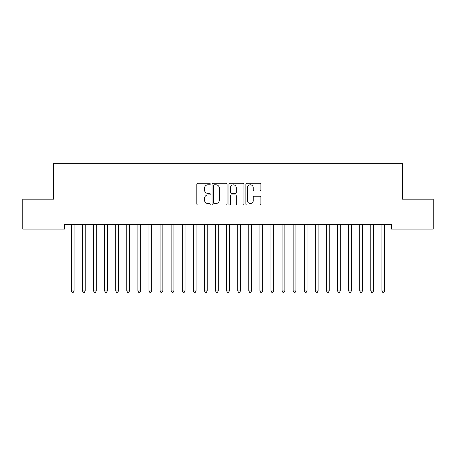 <?xml version="1.0" encoding="UTF-8"?>
<svg xmlns="http://www.w3.org/2000/svg" width="456" height="456" viewBox="0 0 456 456"><rect width="100%" height="100%" fill="white"/><g stroke="black" fill="none" stroke-linecap="round" stroke-linejoin="round"><path stroke-width="0.68" d="M210.256 184.036A0.764 0.764 0 0 0 209.492 183.272L197.921 183.272A1.089 1.089 0 0 0 196.832 184.361L196.832 203.957A1.089 1.089 0 0 0 197.921 205.046L209.492 205.046A0.764 0.764 0 0 0 210.256 204.282A0.764 0.764 0 0 0 209.492 203.524L207.993 203.524A3.483 3.483 0 0 1 204.51 200.036L204.51 198.406A3.483 3.483 0 0 1 207.993 194.923L209.492 194.923A0.764 0.764 0 0 0 210.256 194.159A0.764 0.764 0 0 0 209.492 193.395L207.993 193.395A3.483 3.483 0 0 1 204.51 189.913L204.51 188.277A3.483 3.483 0 0 1 207.993 184.794L209.492 184.794A0.764 0.764 0 0 0 210.256 184.036M259.817 190.944A1.089 1.089 0 0 0 260.906 189.856L260.906 184.361A1.089 1.089 0 0 0 259.817 183.272L246.97 183.272A1.089 1.089 0 0 0 245.881 184.361L245.881 203.957A1.089 1.089 0 0 0 246.97 205.046L259.817 205.046A1.089 1.089 0 0 0 260.906 203.957L260.906 197.317A1.089 1.089 0 0 0 259.817 196.228L254.323 196.228A1.089 1.089 0 0 0 253.234 197.317L253.234 200.611A2.913 2.913 0 0 1 250.321 203.524A2.913 2.913 0 0 1 247.408 200.611L247.408 187.707A2.913 2.913 0 0 1 250.321 184.794A2.913 2.913 0 0 1 253.234 187.707L253.234 189.856A1.089 1.089 0 0 0 254.323 190.944L259.817 190.944M391.385 224.66L64.615 224.66L64.615 229.1L22.8 229.1L22.8 199.152L53.523 199.152L53.523 163.658L402.477 163.658L402.477 199.152L433.2 199.152L433.2 229.1L391.385 229.1L391.385 224.66M227.048 184.361A1.089 1.089 0 0 0 225.959 183.272L213.112 183.272A1.089 1.089 0 0 0 212.023 184.361L212.023 203.957A1.089 1.089 0 0 0 213.112 205.046L225.959 205.046A1.089 1.089 0 0 0 227.048 203.957L227.048 184.361M230.041 183.272L242.888 183.272A1.089 1.089 0 0 1 243.977 184.361L243.977 203.957A1.089 1.089 0 0 1 242.888 205.046L237.388 205.046A1.089 1.089 0 0 1 236.299 203.957L236.299 196.012A1.089 1.089 0 0 0 235.21 194.923L231.568 194.923A1.089 1.089 0 0 0 230.48 196.012L230.48 204.282A0.764 0.764 0 0 1 229.716 205.046A0.764 0.764 0 0 1 228.952 204.282L228.952 184.361A1.089 1.089 0 0 1 230.041 183.272M214.309 184.794A0.764 0.764 0 0 0 213.545 185.558L213.545 202.76A0.764 0.764 0 0 0 214.309 203.524L215.887 203.524A3.483 3.483 0 0 0 219.37 200.036L219.37 188.277A3.483 3.483 0 0 0 215.887 184.794L214.309 184.794M236.299 187.764A2.913 2.913 0 0 0 233.386 184.851A2.913 2.913 0 0 0 230.48 187.764L230.48 192.307A1.089 1.089 0 0 0 231.568 193.395L235.21 193.395A1.089 1.089 0 0 0 236.299 192.307L236.299 187.764M71.244 224.825A1.111 1.111 0 0 1 71.33 225.235A1.111 1.111 0 0 0 71.244 224.825L71.182 224.66M74.248 224.66L74.18 224.825A1.111 1.111 0 0 0 74.1 225.235L74.1 290.899L71.33 290.899L71.33 225.235M74.1 290.899L73.268 292.342L72.156 292.342L71.33 290.899M82.336 224.825A1.111 1.111 0 0 1 82.416 225.235A1.111 1.111 0 0 0 82.336 224.825L82.274 224.66M93.429 224.825A1.111 1.111 0 0 1 93.508 225.235A1.111 1.111 0 0 0 93.429 224.825L93.366 224.66M85.34 224.66L85.272 224.825A1.111 1.111 0 0 0 85.192 225.235L85.192 290.899L82.416 290.899L82.416 225.235M85.192 290.899L84.36 292.342L83.248 292.342L82.416 290.899M96.427 224.66L96.364 224.825A1.111 1.111 0 0 0 96.284 225.235L96.284 290.899L93.508 290.899L93.508 225.235M96.284 290.899L95.452 292.342L94.341 292.342L93.508 290.899M104.521 224.825A1.111 1.111 0 0 1 104.601 225.235A1.111 1.111 0 0 0 104.521 224.825L104.458 224.66M115.613 224.825A1.111 1.111 0 0 1 115.693 225.235A1.111 1.111 0 0 0 115.613 224.825L115.55 224.66M107.519 224.66L107.456 224.825A1.111 1.111 0 0 0 107.377 225.235L107.377 290.899L104.601 290.899L104.601 225.235M107.377 290.899L106.544 292.342L105.433 292.342L104.601 290.899M118.611 224.66L118.549 224.825A1.111 1.111 0 0 0 118.469 225.235L118.469 290.899L115.693 290.899L115.693 225.235M118.469 290.899L117.637 292.342L116.525 292.342L115.693 290.899M126.705 224.825A1.111 1.111 0 0 1 126.785 225.235A1.111 1.111 0 0 0 126.705 224.825L126.643 224.66M129.703 224.66L129.641 224.825A1.111 1.111 0 0 0 129.561 225.235L129.561 290.899L126.785 290.899L126.785 225.235M129.561 290.899L128.729 292.342L127.617 292.342L126.785 290.899M137.797 224.825A1.111 1.111 0 0 1 137.877 225.235A1.111 1.111 0 0 0 137.797 224.825L137.735 224.66M140.796 224.66L140.733 224.825A1.111 1.111 0 0 0 140.653 225.235L140.653 290.899L137.877 290.899L137.877 225.235M140.653 290.899L139.821 292.342L138.709 292.342L137.877 290.899M148.89 224.825A1.111 1.111 0 0 1 148.97 225.235A1.111 1.111 0 0 0 148.89 224.825L148.827 224.66M159.982 224.825A1.111 1.111 0 0 1 160.062 225.235A1.111 1.111 0 0 0 159.982 224.825L159.919 224.66M171.074 224.825A1.111 1.111 0 0 1 171.154 225.235A1.111 1.111 0 0 0 171.074 224.825L171.006 224.66M182.166 224.825A1.111 1.111 0 0 1 182.246 225.235A1.111 1.111 0 0 0 182.166 224.825L182.098 224.66M193.258 224.825A1.111 1.111 0 0 1 193.338 225.235A1.111 1.111 0 0 0 193.258 224.825L193.19 224.66M204.351 224.825A1.111 1.111 0 0 1 204.43 225.235A1.111 1.111 0 0 0 204.351 224.825L204.282 224.66M215.443 224.825A1.111 1.111 0 0 1 215.523 225.235A1.111 1.111 0 0 0 215.443 224.825L215.374 224.66M226.535 224.825A1.111 1.111 0 0 1 226.615 225.235A1.111 1.111 0 0 0 226.535 224.825L226.467 224.66M237.627 224.825A1.111 1.111 0 0 1 237.707 225.235A1.111 1.111 0 0 0 237.627 224.825L237.559 224.66M151.888 224.66L151.825 224.825A1.111 1.111 0 0 0 151.745 225.235L151.745 290.899L148.97 290.899L148.97 225.235M151.745 290.899L150.913 292.342L149.802 292.342L148.97 290.899M162.98 224.66L162.917 224.825A1.111 1.111 0 0 0 162.838 225.235L162.838 290.899L160.062 290.899L160.062 225.235M162.838 290.899L162.005 292.342L160.894 292.342L160.062 290.899M174.072 224.66L174.01 224.825A1.111 1.111 0 0 0 173.93 225.235L173.93 290.899L171.154 290.899L171.154 225.235M173.93 290.899L173.098 292.342L171.986 292.342L171.154 290.899M185.165 224.66L185.102 224.825A1.111 1.111 0 0 0 185.016 225.235L185.016 290.899L182.246 290.899L182.246 225.235M185.016 290.899L184.19 292.342L183.078 292.342L182.246 290.899M196.257 224.66L196.188 224.825A1.111 1.111 0 0 0 196.108 225.235L196.108 290.899L193.338 290.899L193.338 225.235M196.108 290.899L195.276 292.342L194.17 292.342L193.338 290.899M207.349 224.66L207.28 224.825A1.111 1.111 0 0 0 207.201 225.235L207.201 290.899L204.43 290.899L204.43 225.235M207.201 290.899L206.368 292.342L205.263 292.342L204.43 290.899M218.441 224.66L218.373 224.825A1.111 1.111 0 0 0 218.293 225.235L218.293 290.899L215.523 290.899L215.523 225.235M218.293 290.899L217.461 292.342L216.355 292.342L215.523 290.899M229.533 224.66L229.465 224.825A1.111 1.111 0 0 0 229.385 225.235L229.385 290.899L226.615 290.899L226.615 225.235M229.385 290.899L228.553 292.342L227.447 292.342L226.615 290.899M240.625 224.66L240.557 224.825A1.111 1.111 0 0 0 240.477 225.235L240.477 290.899L237.707 290.899L237.707 225.235M240.477 290.899L239.645 292.342L238.539 292.342L237.707 290.899M248.719 224.825A1.111 1.111 0 0 1 248.799 225.235A1.111 1.111 0 0 0 248.719 224.825L248.651 224.66M251.718 224.66L251.649 224.825A1.111 1.111 0 0 0 251.57 225.235L251.57 290.899L248.799 290.899L248.799 225.235M251.57 290.899L250.737 292.342L249.631 292.342L248.799 290.899M259.812 224.825A1.111 1.111 0 0 1 259.891 225.235A1.111 1.111 0 0 0 259.812 224.825L259.743 224.66M262.81 224.66L262.741 224.825A1.111 1.111 0 0 0 262.662 225.235L262.662 290.899L259.891 290.899L259.891 225.235M262.662 290.899L261.829 292.342L260.724 292.342L259.891 290.899M270.898 224.825A1.111 1.111 0 0 1 270.984 225.235A1.111 1.111 0 0 0 270.898 224.825L270.835 224.66M273.902 224.66L273.834 224.825A1.111 1.111 0 0 0 273.754 225.235L273.754 290.899L270.984 290.899L270.984 225.235M273.754 290.899L272.922 292.342L271.81 292.342L270.984 290.899M281.99 224.825A1.111 1.111 0 0 1 282.07 225.235A1.111 1.111 0 0 0 281.99 224.825L281.928 224.66M284.994 224.66L284.926 224.825A1.111 1.111 0 0 0 284.846 225.235L284.846 290.899L282.07 290.899L282.07 225.235M284.846 290.899L284.014 292.342L282.902 292.342L282.07 290.899M293.083 224.825A1.111 1.111 0 0 1 293.162 225.235A1.111 1.111 0 0 0 293.083 224.825L293.02 224.66M296.081 224.66L296.018 224.825A1.111 1.111 0 0 0 295.938 225.235L295.938 290.899L293.162 290.899L293.162 225.235M295.938 290.899L295.106 292.342L293.995 292.342L293.162 290.899M304.175 224.825A1.111 1.111 0 0 1 304.255 225.235A1.111 1.111 0 0 0 304.175 224.825L304.112 224.66M307.173 224.66L307.11 224.825A1.111 1.111 0 0 0 307.03 225.235L307.03 290.899L304.255 290.899L304.255 225.235M307.03 290.899L306.198 292.342L305.087 292.342L304.255 290.899M315.267 224.825A1.111 1.111 0 0 1 315.347 225.235A1.111 1.111 0 0 0 315.267 224.825L315.204 224.66M318.265 224.66L318.202 224.825A1.111 1.111 0 0 0 318.123 225.235L318.123 290.899L315.347 290.899L315.347 225.235M318.123 290.899L317.29 292.342L316.179 292.342L315.347 290.899M326.359 224.825A1.111 1.111 0 0 1 326.439 225.235A1.111 1.111 0 0 0 326.359 224.825L326.296 224.66M329.357 224.66L329.295 224.825A1.111 1.111 0 0 0 329.215 225.235L329.215 290.899L326.439 290.899L326.439 225.235M329.215 290.899L328.383 292.342L327.271 292.342L326.439 290.899M337.451 224.825A1.111 1.111 0 0 1 337.531 225.235A1.111 1.111 0 0 0 337.451 224.825L337.389 224.66M340.45 224.66L340.387 224.825A1.111 1.111 0 0 0 340.307 225.235L340.307 290.899L337.531 290.899L337.531 225.235M340.307 290.899L339.475 292.342L338.363 292.342L337.531 290.899M348.544 224.825A1.111 1.111 0 0 1 348.623 225.235A1.111 1.111 0 0 0 348.544 224.825L348.481 224.66M351.542 224.66L351.479 224.825A1.111 1.111 0 0 0 351.399 225.235L351.399 290.899L348.623 290.899L348.623 225.235M351.399 290.899L350.567 292.342L349.456 292.342L348.623 290.899M359.636 224.825A1.111 1.111 0 0 1 359.716 225.235A1.111 1.111 0 0 0 359.636 224.825L359.573 224.66M362.634 224.66L362.571 224.825A1.111 1.111 0 0 0 362.491 225.235L362.491 290.899L359.716 290.899L359.716 225.235M362.491 290.899L361.659 292.342L360.548 292.342L359.716 290.899M370.728 224.825A1.111 1.111 0 0 1 370.808 225.235A1.111 1.111 0 0 0 370.728 224.825L370.66 224.66M373.726 224.66L373.663 224.825A1.111 1.111 0 0 0 373.584 225.235L373.584 290.899L370.808 290.899L370.808 225.235M373.584 290.899L372.752 292.342L371.64 292.342L370.808 290.899M381.82 224.825A1.111 1.111 0 0 1 381.9 225.235A1.111 1.111 0 0 0 381.82 224.825L381.752 224.66M384.818 224.66L384.756 224.825A1.111 1.111 0 0 0 384.67 225.235L384.67 290.899L381.9 290.899L381.9 225.235M384.67 290.899L383.844 292.342L382.732 292.342L381.9 290.899"/></g></svg>
